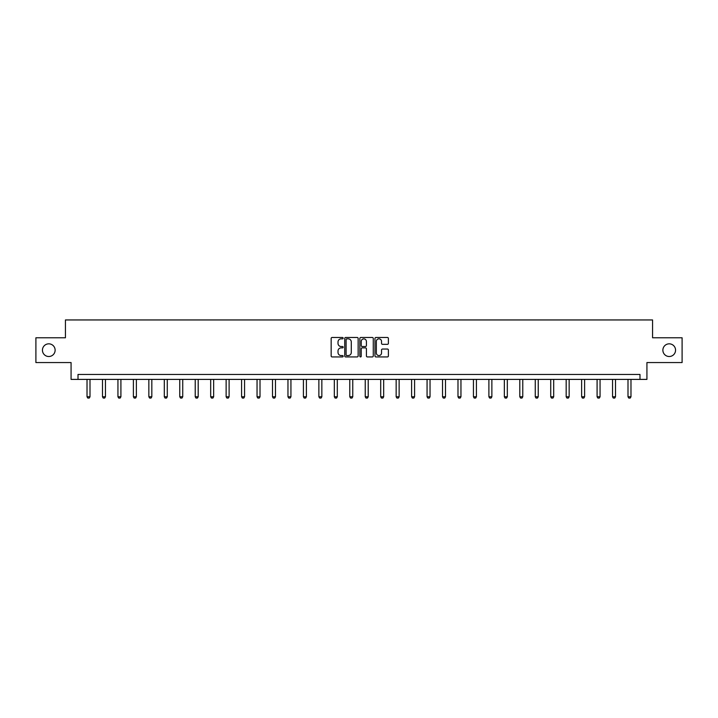 <?xml version="1.0" encoding="UTF-8"?>
<svg xmlns="http://www.w3.org/2000/svg" width="718" height="718" viewBox="0 0 718 718"><rect width="100%" height="100%" fill="white"/><g stroke="black" fill="none" stroke-linecap="round" stroke-linejoin="round"><path stroke-width="1.08" d="M343.15 338.151A0.682 0.682 0 0 0 342.468 337.478L332.138 337.478A0.969 0.969 0 0 0 331.16 338.447L331.16 355.949A0.969 0.969 0 0 0 332.138 356.927L342.468 356.927A0.682 0.682 0 0 0 343.15 356.245A0.682 0.682 0 0 0 342.468 355.563L341.131 355.563A3.114 3.114 0 0 1 338.016 352.448L338.016 350.994A3.114 3.114 0 0 1 341.131 347.88L342.468 347.88A0.682 0.682 0 0 0 343.15 347.198A0.682 0.682 0 0 0 342.468 346.516L341.131 346.516A3.114 3.114 0 0 1 338.016 343.41L338.016 341.947A3.114 3.114 0 0 1 341.131 338.833L342.468 338.833A0.682 0.682 0 0 0 343.15 338.151M662.876 350.169A6.345 6.345 0 0 0 669.221 356.514A6.345 6.345 0 0 0 675.557 350.169A6.345 6.345 0 0 0 669.221 343.832A6.345 6.345 0 0 0 662.876 350.169M42.443 350.169A6.345 6.345 0 0 0 48.779 356.514A6.345 6.345 0 0 0 55.124 350.169A6.345 6.345 0 0 0 48.779 343.832A6.345 6.345 0 0 0 42.443 350.169M387.424 344.335A0.969 0.969 0 0 0 388.393 343.357L388.393 338.447A0.969 0.969 0 0 0 387.424 337.478L375.945 337.478A0.969 0.969 0 0 0 374.976 338.447L374.976 355.949A0.969 0.969 0 0 0 375.945 356.927L387.424 356.927A0.969 0.969 0 0 0 388.393 355.949L388.393 350.016A0.969 0.969 0 0 0 387.424 349.047L382.514 349.047A0.969 0.969 0 0 0 381.536 350.016L381.536 352.96A2.603 2.603 0 0 1 378.933 355.563A2.603 2.603 0 0 1 376.34 352.96L376.34 341.436A2.603 2.603 0 0 1 378.933 338.833A2.603 2.603 0 0 1 381.536 341.436L381.536 343.357A0.969 0.969 0 0 0 382.514 344.335L387.424 344.335M639.989 379.4L646.927 379.4L646.927 362.554L682.1 362.554L682.1 337.783L652.572 337.783L652.572 319.95L65.428 319.95L65.428 337.783L35.9 337.783L35.9 362.554L71.073 362.554L71.073 379.4L639.989 379.4L639.989 374.446L78.011 374.446L78.011 379.4M358.147 338.447A0.969 0.969 0 0 0 357.178 337.478L345.699 337.478A0.969 0.969 0 0 0 344.73 338.447L344.73 355.949A0.969 0.969 0 0 0 345.699 356.927L357.178 356.927A0.969 0.969 0 0 0 358.147 355.949L358.147 338.447M360.822 337.478L372.301 337.478A0.969 0.969 0 0 1 373.27 338.447L373.27 355.949A0.969 0.969 0 0 1 372.301 356.927L367.392 356.927A0.969 0.969 0 0 1 366.413 355.949L366.413 348.849A0.969 0.969 0 0 0 365.444 347.88L362.186 347.88A0.969 0.969 0 0 0 361.217 348.849L361.217 356.245A0.682 0.682 0 0 1 360.535 356.927A0.682 0.682 0 0 1 359.853 356.245L359.853 338.447A0.969 0.969 0 0 1 360.822 337.478M346.767 338.833A0.682 0.682 0 0 0 346.094 339.515L346.094 354.88A0.682 0.682 0 0 0 346.767 355.563L348.176 355.563A3.114 3.114 0 0 0 351.29 352.448L351.29 341.947A3.114 3.114 0 0 0 348.176 338.833L346.767 338.833M366.413 341.49A2.603 2.603 0 0 0 363.811 338.887A2.603 2.603 0 0 0 361.217 341.49L361.217 345.546A0.969 0.969 0 0 0 362.186 346.516L365.444 346.516A0.969 0.969 0 0 0 366.413 345.546L366.413 341.49M87.022 379.4L87.022 396.758L90.001 396.758L90.001 379.4M90.001 396.758L89.256 398.05L87.767 398.05L87.022 396.758M102.486 379.4L102.486 396.758L105.456 396.758L105.456 379.4M105.456 396.758L104.711 398.05L103.221 398.05L102.486 396.758M117.94 379.4L117.94 396.758L120.911 396.758L120.911 379.4M120.911 396.758L120.166 398.05L118.685 398.05L117.94 396.758M133.395 379.4L133.395 396.758L136.366 396.758L136.366 379.4M136.366 396.758L135.621 398.05L134.14 398.05L133.395 396.758M148.85 379.4L148.85 396.758L151.821 396.758L151.821 379.4M151.821 396.758L151.076 398.05L149.595 398.05L148.85 396.758M164.305 379.4L164.305 396.758L167.276 396.758L167.276 379.4M167.276 396.758L166.54 398.05L165.05 398.05L164.305 396.758M179.76 379.4L179.76 396.758L182.74 396.758L182.74 379.4M182.74 396.758L181.995 398.05L180.505 398.05L179.76 396.758M195.224 379.4L195.224 396.758L198.195 396.758L198.195 379.4M198.195 396.758L197.45 398.05L195.96 398.05L195.224 396.758M210.679 379.4L210.679 396.758L213.65 396.758L213.65 379.4M213.65 396.758L212.905 398.05L211.424 398.05L210.679 396.758M226.134 379.4L226.134 396.758L229.105 396.758L229.105 379.4M229.105 396.758L228.36 398.05L226.879 398.05L226.134 396.758M241.589 379.4L241.589 396.758L244.56 396.758L244.56 379.4M244.56 396.758L243.824 398.05L242.334 398.05L241.589 396.758M257.044 379.4L257.044 396.758L260.015 396.758L260.015 379.4M260.015 396.758L259.279 398.05L257.789 398.05L257.044 396.758M272.499 379.4L272.499 396.758L275.479 396.758L275.479 379.4M275.479 396.758L274.734 398.05L273.244 398.05L272.499 396.758M287.963 379.4L287.963 396.758L290.934 396.758L290.934 379.4M290.934 396.758L290.189 398.05L288.699 398.05L287.963 396.758M303.418 379.4L303.418 396.758L306.389 396.758L306.389 379.4M306.389 396.758L305.644 398.05L304.163 398.05L303.418 396.758M318.873 379.4L318.873 396.758L321.844 396.758L321.844 379.4M321.844 396.758L321.099 398.05L319.618 398.05L318.873 396.758M334.328 379.4L334.328 396.758L337.298 396.758L337.298 379.4M337.298 396.758L336.562 398.05L335.073 398.05L334.328 396.758M349.783 379.4L349.783 396.758L352.762 396.758L352.762 379.4M352.762 396.758L352.017 398.05L350.528 398.05L349.783 396.758M365.238 379.4L365.238 396.758L368.217 396.758L368.217 379.4M368.217 396.758L367.472 398.05L365.983 398.05L365.238 396.758M380.702 379.4L380.702 396.758L383.672 396.758L383.672 379.4M383.672 396.758L382.927 398.05L381.438 398.05L380.702 396.758M396.156 379.4L396.156 396.758L399.127 396.758L399.127 379.4M399.127 396.758L398.382 398.05L396.901 398.05L396.156 396.758M411.611 379.4L411.611 396.758L414.582 396.758L414.582 379.4M414.582 396.758L413.837 398.05L412.356 398.05L411.611 396.758M427.066 379.4L427.066 396.758L430.037 396.758L430.037 379.4M430.037 396.758L429.301 398.05L427.811 398.05L427.066 396.758M442.521 379.4L442.521 396.758L445.501 396.758L445.501 379.4M445.501 396.758L444.756 398.05L443.266 398.05L442.521 396.758M457.985 379.4L457.985 396.758L460.956 396.758L460.956 379.4M460.956 396.758L460.211 398.05L458.721 398.05L457.985 396.758M473.44 379.4L473.44 396.758L476.411 396.758L476.411 379.4M476.411 396.758L475.666 398.05L474.176 398.05L473.44 396.758M488.895 379.4L488.895 396.758L491.866 396.758L491.866 379.4M491.866 396.758L491.121 398.05L489.64 398.05L488.895 396.758M504.35 379.4L504.35 396.758L507.321 396.758L507.321 379.4M507.321 396.758L506.576 398.05L505.095 398.05L504.35 396.758M519.805 379.4L519.805 396.758L522.776 396.758L522.776 379.4M522.776 396.758L522.04 398.05L520.55 398.05L519.805 396.758M535.26 379.4L535.26 396.758L538.24 396.758L538.24 379.4M538.24 396.758L537.495 398.05L536.005 398.05L535.26 396.758M550.724 379.4L550.724 396.758L553.695 396.758L553.695 379.4M553.695 396.758L552.95 398.05L551.46 398.05L550.724 396.758M566.179 379.4L566.179 396.758L569.15 396.758L569.15 379.4M569.15 396.758L568.405 398.05L566.924 398.05L566.179 396.758M581.634 379.4L581.634 396.758L584.605 396.758L584.605 379.4M584.605 396.758L583.86 398.05L582.379 398.05L581.634 396.758M597.089 379.4L597.089 396.758L600.06 396.758L600.06 379.4M600.06 396.758L599.315 398.05L597.834 398.05L597.089 396.758M612.544 379.4L612.544 396.758L615.514 396.758L615.514 379.4M615.514 396.758L614.779 398.05L613.289 398.05L612.544 396.758M627.999 379.4L627.999 396.758L630.978 396.758L630.978 379.4M630.978 396.758L630.233 398.05L628.744 398.05L627.999 396.758"/></g></svg>
